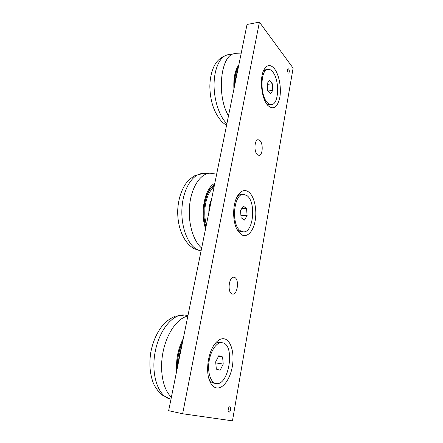<?xml version="1.0" encoding="UTF-8"?>
<svg xmlns="http://www.w3.org/2000/svg" width="443" height="443" viewBox="0 0 443 443"><rect width="100%" height="100%" fill="white"/><g stroke="black" fill="none" stroke-linecap="round" stroke-linejoin="round"><path stroke-width="0.66" d="M233.932 89.054C233.339 78.35 234.978 70.276 238.849 64.828M237.437 71.772C236.191 74.856 235.449 78.533 235.2 82.791M176.685 371.101C175.888 359.273 178.08 348.475 183.258 338.707M181.475 347.495C179.814 352.174 178.817 357.08 178.49 362.219M205.602 228.627C199.71 212.452 204.954 187.754 214.783 183.391M213.936 187.555C206.294 192.367 202.324 211.261 206.377 224.8M211.488 199.627L210.669 201.377M211.555 199.311C209.738 203.115 208.83 207.584 208.83 212.729M228.937 412.14C230.498 412.522 231.462 407.023 229.873 406.835L229.862 406.835C228.317 406.414 227.32 411.94 228.915 412.134L228.937 412.14M228.084 410.456L228.516 408.058M288.083 72.785L288.637 73.106C289.512 72.248 289.545 70.897 288.736 69.047L288.177 68.72C287.302 69.584 287.269 70.941 288.083 72.785M231.833 293.853L232.647 294.086C237.498 294.883 239.469 279.622 234.823 277.528L233.887 277.246C229.053 276.415 227.098 291.976 231.833 293.853M257.328 154.662L259.011 155.393C262.721 155.537 263.435 143.682 259.919 140.531L258.142 139.728C254.426 139.578 253.756 151.683 257.328 154.662M216.273 387.891C222.807 389.38 230.138 379.197 232.304 366.588C234.557 354.001 231.384 341.315 225.177 339.078C221.733 337.931 218.283 339.548 214.827 343.94C208.387 352.052 205.58 369.894 209.312 379.95C210.962 384.507 213.282 387.154 216.273 387.891M241.147 234.519C246.84 238.423 253.269 231.706 255.174 220.697C257.161 209.733 254.371 196.609 248.938 192.168C244.896 189.144 241.114 190.374 237.592 195.861C232.403 204.19 232.353 221.982 237.498 230.332L241.147 234.519M267.793 105.395C273.414 110.301 277.423 107.627 279.821 97.371C281.532 87.864 279.129 74.717 274.472 68.776C270.507 64.135 266.974 64.528 263.873 69.955C259.332 78.339 261.431 98.18 267.461 105.002L267.793 105.395M259.41 22.15L247.039 24.465L168.65 410.683L182.638 413.756L232.464 420.85L293.105 68.1L259.41 22.15L182.638 413.756M267.949 69.335C260.484 69.429 259.869 94.979 267.179 102.394C268.613 104.005 270.058 104.742 271.515 104.603C278.94 104.498 279.832 80.15 272.75 71.949C271.199 70.016 269.599 69.147 267.949 69.335L265.994 69.606L263.319 71.196M272.307 83.749L272.788 90.422L270.485 93.755L267.638 90.383L267.135 83.605L269.494 80.305L272.307 83.749L267.195 84.386M266.664 103.928L269.577 104.808L271.515 104.603M268.131 90.97L272.788 90.422M243.561 194.339C233.605 193.314 230.881 225.321 240.566 230.864L243.456 231.866C253.435 232.802 256.359 202.246 247.061 195.668L243.561 194.339L241.513 194.372C239.99 194.411 238.544 195.153 237.177 196.603M237.077 229.563L238.506 230.825L241.407 231.822L243.456 231.866M246.546 208.575L247.116 215.558L244.42 220.132L241.097 217.707L240.505 210.608L243.262 206.05L246.546 208.575L241.734 208.581M240.914 215.519L247.116 215.558M222.142 342.66C216.948 341.83 210.829 350.18 209.102 361.062C207.302 371.932 210.48 382.353 215.735 383.472L216.001 383.527C228.594 386.418 235.371 346.16 223.161 342.904L220.016 342.367C218.183 342.134 216.328 342.827 214.445 344.46M209.102 379.319C210.353 381.406 211.848 382.658 213.587 383.084L216.001 383.527M222.574 356.908L223.228 364.091L220.149 370.221L216.345 369.174L215.663 361.865L218.82 355.729L222.574 356.908L218.526 356.294M215.763 362.9L223.228 364.091M234.391 86.789C234.214 78.422 235.549 71.838 238.4 67.037M228.494 115.839C216.195 95.334 220.675 54.157 234.845 53.636L227.935 54.738C220.188 57.02 216.666 61.45 214.456 65.448C211.449 71.522 209.916 78.616 209.849 86.717C210.198 101.901 214.423 113.79 222.53 122.39L226.556 125.397M226.899 123.702L226.816 123.619C219.368 116.57 213.797 99.764 214.08 83.904C214.329 68.034 220.37 55.862 227.935 54.738M177.3 368.072C177.056 358.564 178.845 349.76 182.66 341.653M171.402 397.127C162.863 389.635 159.209 369.866 163.223 351.111C167.194 332.333 177.853 317.913 187.854 316.075M170.998 399.132L170.483 399.027C158.528 396.906 150.902 375.382 155 352.761C158.959 330.124 172.947 313.439 184.509 315.062L187.982 315.455M205.912 227.104C200.801 211.87 205.53 189.526 214.49 184.847M201.665 248.036C192.998 240.97 187.611 221.965 189.72 204.212C191.775 186.425 200.762 173.429 210.021 173.196L202.822 173.473L194.25 175.91C190.49 178.429 187.516 181.237 185.324 184.343C180.894 191.354 178.374 199.704 177.759 209.395C177.05 226.041 182.998 242.371 194.128 248.722L201.056 251.031M201.061 250.993L196.803 249.42C187.256 244.204 180.467 225.36 182.067 206.659C183.585 187.932 193.01 173.684 202.822 173.473M214.285 185.855L211.145 188.148M234.474 86.385C234.38 78.428 235.643 72.198 238.268 67.685M241.058 53.924L234.845 53.636M177.433 367.408C177.283 358.404 178.978 350.048 182.527 342.328M170.483 399.027L161.773 394.874C158.029 391.28 155.222 387.392 153.361 383.212C149.845 373.842 149.003 363.459 150.847 352.058C153.084 340.767 157.381 331.442 163.738 324.082C166.839 320.882 170.677 318.246 175.262 316.169L184.509 315.062M205.973 226.794C200.884 211.721 205.89 189.499 214.373 185.418M216.655 174.165L210.021 173.196"/></g></svg>
